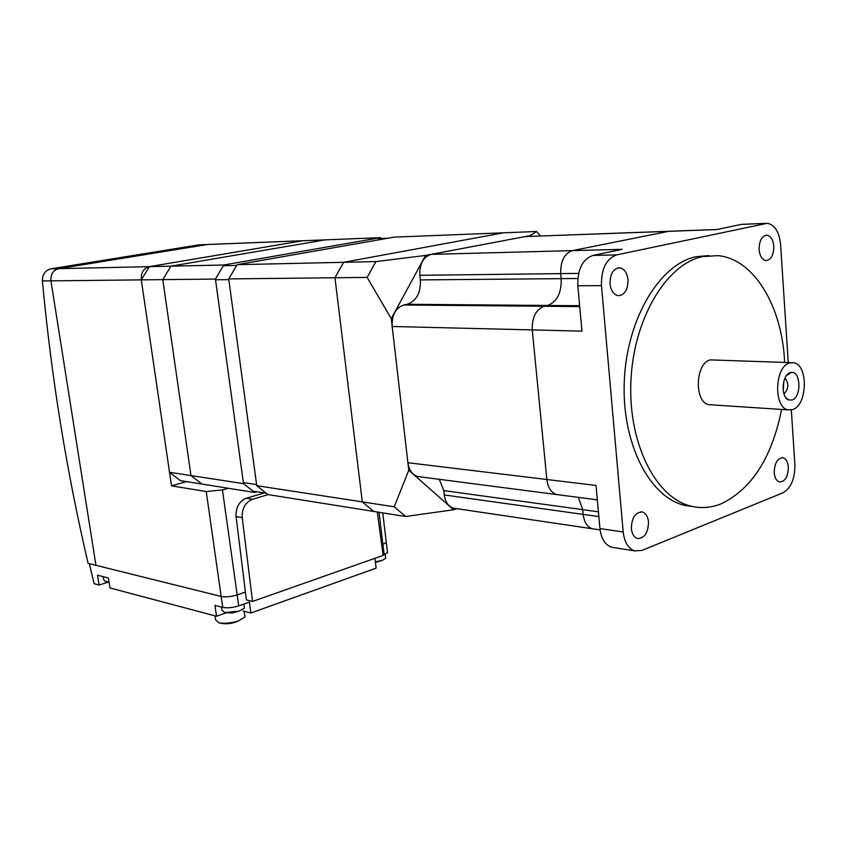 <?xml version="1.0" encoding="UTF-8"?>
<svg xmlns="http://www.w3.org/2000/svg" width="847" height="847" viewBox="0 0 847 847"><rect width="100%" height="100%" fill="white"/><g stroke="black" fill="none" stroke-linecap="round" stroke-linejoin="round"><path stroke-width="1.27" d="M256.98 491.789L254.682 492.467L243.502 483.648L215.424 279.065L223.756 264.984L380.25 237.679L381.044 238.483M228.203 488.253L222.465 489.915L206.245 491.546L171.507 485.829L141.29 279.87C140.856 272.755 143.545 268.34 149.358 266.646L302.718 240.749L149.358 266.646L141.29 279.87L169.516 472.287L180.485 480.651L202.031 484.082L190.988 475.58L162.783 279.637L170.925 266.159L325.28 239.86L170.925 266.159L162.783 279.637L190.988 475.58L202.031 484.082L254.682 492.467M169.516 472.287L243.502 483.648M207.388 244.497L198.854 244.857L50.82 268.848C45.187 270.426 42.382 274.46 42.403 280.95L50.936 280.855C50.492 274.301 53.065 270.235 58.644 268.668C53.065 270.235 50.492 274.301 50.936 280.855L95.955 565.32L50.936 280.855L215.424 279.065M50.82 268.848L58.644 268.668L207.155 244.529L58.644 268.668L223.756 264.984M198.854 244.857L380.25 237.679M425.554 255.434L530.307 235.614L536.5 231.506L394.077 237.139L237.096 264.688L228.722 278.917L256.747 485.68L267.959 494.584L373.686 511.419L362.304 501.89L334.957 277.752L343.628 262.305L503.605 232.798L343.628 262.305L334.957 277.752L362.304 501.89L373.686 511.419L405.628 516.501L394.204 506.792L408.773 470.254L391.272 318.673L367.153 277.403L375.909 261.585L425.554 255.434L391.272 318.673M256.747 485.68L394.204 506.792M228.722 278.917L367.153 277.403M237.096 264.688L375.909 261.585M610.031 283.84C610.073 273.761 613.344 268.404 619.845 267.779C624.387 268.806 627.108 272.787 628.008 279.722C627.955 289.822 624.652 295.158 618.098 295.719C613.63 294.671 610.941 290.712 610.031 283.84M759.103 249.611C759.198 240.696 761.824 235.89 766.99 235.201C770.844 236.038 773.12 239.712 773.83 246.223C773.735 255.148 771.077 259.934 765.879 260.58C762.078 259.733 759.823 256.069 759.103 249.611M631.343 528.644C631.671 517.697 635.335 512.149 642.344 511.99C645.827 513.155 647.891 516.469 648.516 521.911C648.188 532.869 644.493 538.396 637.431 538.512C634.011 537.326 631.978 534.034 631.343 528.644M774.211 472.679C774.497 463.129 777.408 458.153 782.946 457.751C786.048 458.693 787.848 461.827 788.366 467.131C788.081 476.67 785.158 481.625 779.579 482.007C776.53 481.043 774.74 477.941 774.211 472.679M693.333 506.665L684.662 505.363C649.48 497.348 621.539 443.119 624.292 381.086C626.738 319.044 659.591 264.243 695.916 256.726L708.854 255.593M784.64 362.389C782.332 306.942 754.317 258.949 718.034 255.646L702.534 256.588C666.24 264.126 633.365 319.16 630.899 381.446C628.114 443.733 656.023 498.152 691.163 506.178C701.2 508.571 711.173 507.798 721.072 503.859C751.702 489.143 771.882 457.676 781.612 409.44M667.203 231.326L525.299 236.567L431.176 254.365C423.214 257.001 419.445 263.989 419.847 275.307L420.366 279.902C420.874 292.85 416.491 300.971 407.206 304.274L403.797 305.005C395.613 307.906 391.738 315.073 392.182 326.487L407.905 462.727L546.855 479.508C547.945 487.777 551.27 492.795 556.807 494.574C551.27 492.795 547.945 487.777 546.855 479.508L532.265 329.917C531.927 317.35 535.918 309.473 544.219 306.265L547.66 305.46C557.072 301.828 561.582 292.893 561.18 278.663L560.714 273.623C560.418 261.172 564.282 253.507 572.328 250.627L668.95 231.263L572.328 250.627C564.282 253.507 560.418 261.172 560.714 273.623L561.18 278.663C561.582 292.893 557.072 301.828 547.66 305.46L544.219 306.265C535.918 309.473 531.927 317.35 532.265 329.917L546.855 479.508L596.023 485.447L599.951 528.57C601.201 538.745 605.097 544.96 611.629 547.236L614.033 547.617M765.37 223.364L741.517 224.36L716.562 229.579L525.299 236.567M791.331 409.884L794.888 464.717C795.005 478.735 791.024 488.094 782.946 492.806L642.037 550.391L634.827 550.899C628.305 548.612 624.43 542.313 623.191 531.99L601.476 285.64C601.148 269.018 606.208 258.759 616.658 254.883L767.403 223.28C774.846 224.889 779.251 231.972 780.595 244.529L788.261 362.527M431.176 254.365L622.27 249.304L592.953 255.434C582.492 259.256 577.453 269.357 577.813 285.746L581.953 331.135L392.182 326.487M407.905 462.727C409.059 470.265 412.404 474.881 417.91 476.554L597.326 499.825M578.31 497.358L582.715 509.65L583.149 514.394C584.144 522.26 587.215 527.046 592.349 528.761L594.16 529.036L592.349 528.761C587.215 527.046 584.144 522.26 583.149 514.394L582.715 509.65L578.31 497.358M42.403 280.95C51.423 377.688 66.659 471.832 88.12 563.371L221.162 596.447L89.337 563.678L94.144 583.731L99.067 585.044L108.575 582.016M377.296 511.99L383.13 555.431L252.544 601.444L242.231 517.665C241.871 508.475 245.312 502.335 252.565 499.264L268.128 494.616M241.84 500.768L244.942 498.671L264.222 492.933L246.382 498.248C239.14 501.297 235.699 507.406 236.069 516.554L246.392 599.93L252.544 601.444M254.015 491.324L266.297 493.261M243.354 482.578L256.609 484.6M215.519 279.764L228.817 279.626M223.333 265.714L236.662 265.418M378.535 238.589L387.894 238.219M221.512 607.087L221.956 610.242L224.656 612.54L239.013 611.174L244.402 608.104L244.222 606.844M103.26 576.669L103.779 579.941L105.25 581.402L108.998 581.741M375.369 561.847L382.304 560.333L385.681 558.3L385.544 557.188M215.053 615.864L215.625 619.866L218.971 622.863C224.688 623.752 231.136 623.127 238.303 620.978L244.942 617.008L244.719 615.377M383.077 555.039L387.503 552.657L387.365 551.556M99.067 585.044L97.511 575.198L108.416 578.003L109.972 587.934L216.514 616.256L226.17 612.847M216.514 616.256L214.969 605.404L222.729 607.405C227.367 608.252 232.692 607.744 238.716 605.87L249.399 602.111L250.913 612.984L376.132 568.146L374.935 558.311M243.025 610.962L250.913 612.984M206.245 491.546L221.162 596.447C225.81 597.262 231.146 596.754 237.181 594.912L245.418 592.064L237.181 594.912C231.146 596.754 225.81 597.262 221.162 596.447L222.729 607.405M379.043 512.276L382.908 544.462L386.285 542.482L386.158 541.413L386.285 542.482L381.711 544.875L382.908 544.462L384.136 554.669M456.777 508.666L453.569 509.756L405.628 516.501M408.773 470.254L453.569 509.756M530.921 236.313L530.307 235.614M536.5 231.506L540.45 235.964M791.405 362.654L710.284 359.89C694.964 363.204 694.138 403.151 709.299 404.697L711.311 404.824M792.623 409.546C807.689 405.427 808.451 364.146 793.417 362.728L789.605 363.014C774.444 366.518 773.385 408.328 788.356 409.884L792.623 409.546M783.994 393.982C788.716 388.889 789.055 383.564 785.021 378.016M790.23 372.627L791.405 372.394C800.997 371.039 801.537 397.455 792.009 400.028L788.451 399.869C780.489 397.042 781.94 374.586 790.23 372.627M783.221 390.552L783.814 381.341M439.297 479.328L443.786 490.604L444.262 494.944C445.321 502.144 448.423 506.548 453.558 508.189L455.358 508.454M417.91 476.554L419.932 476.819M171.507 485.829L186.52 481.615M302.718 240.749L304.391 240.686M764.957 223.439L741.517 224.36M601.476 285.64L577.813 285.746M616.658 254.883L592.953 255.434M623.191 531.99L599.951 528.57M579.708 306.582L403.797 305.005M579.634 305.725L407.206 304.274M577.802 278.515L420.366 279.902M578.607 273.401L419.847 275.307M598.416 511.8L443.786 490.604M598.861 516.596L444.262 494.944M236.069 516.554L242.231 517.665M246.382 498.248L252.565 499.264M222.465 489.915L238.716 605.87M619.845 267.779L618.31 267.811M766.99 235.201L765.942 235.233M642.344 511.99L641.073 511.821M782.946 457.751L782.035 457.666M684.662 505.363L691.163 506.178M634.827 550.899L611.629 547.236M716.869 229.516L668.95 231.263M600.1 529.915L453.558 508.189M244.402 608.104L243.841 604.07M385.681 558.3L385.194 554.256M244.942 617.008L244.137 611.248M218.971 622.863C225.567 624.483 232.014 623.858 238.303 620.978M381.669 560.545L375.433 562.376M109.051 582.058L105.674 581.497M224.656 612.54L231.909 613.048L239.013 611.174M382.749 512.859L387.503 552.657M786.588 375.422L791.405 372.394M785.91 397.751L788.451 399.869M709.299 404.697L788.356 409.884M208.542 244.444L302.961 240.717"/></g></svg>
